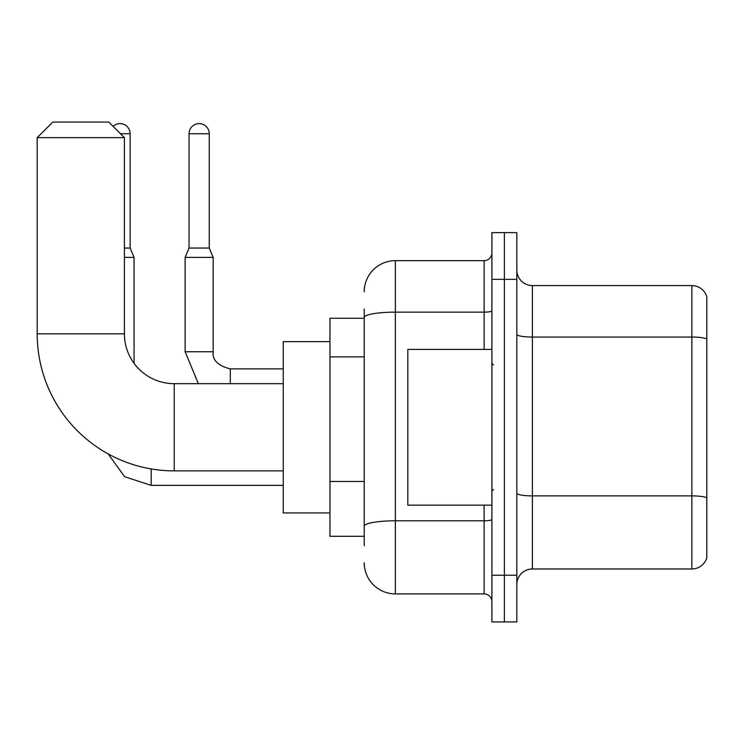 <?xml version="1.0" encoding="UTF-8"?>
<svg xmlns="http://www.w3.org/2000/svg" width="744" height="744" viewBox="0 0 744 744"><rect width="100%" height="100%" fill="white"/><g stroke="black" fill="none" stroke-linecap="round" stroke-linejoin="round"><path stroke-width="1.12" d="M364.216 318.274L329.955 318.274L329.955 536.284L364.216 536.284M364.216 545.631L364.216 308.937M491.905 575.214L491.905 621.928L504.367 621.928L504.367 575.214L504.367 621.928L516.82 621.928L516.82 575.214L504.367 575.214L504.367 279.344L504.367 575.214L491.905 575.214L491.905 279.344L504.367 279.344L504.367 232.63L504.367 279.344L516.82 279.344L516.82 575.214M516.82 279.344L516.82 232.63L491.905 232.63L491.905 279.344M364.216 291.806A31.146 31.146 0 0 1 395.362 260.66L395.362 593.898L484.121 593.898L484.121 505.139M395.362 260.66L484.121 260.66A7.784 7.784 0 0 0 491.905 252.876M364.216 347.541L364.216 317.539A31.146 5.413 180 0 1 395.362 312.136L484.121 312.136L484.121 260.66M491.905 601.691A7.784 7.784 0 0 0 484.121 593.898M395.362 593.898A31.146 31.146 0 0 1 364.216 562.762M516.82 584.561A15.568 15.568 0 0 1 532.397 568.983L691.855 568.983L691.855 285.575L532.397 285.575A15.568 15.568 0 0 1 516.82 270.007A15.568 15.568 0 0 0 532.397 285.575L532.397 568.983M706.8 296.791A15.568 15.568 0 0 0 691.855 285.575A15.568 15.568 0 0 1 706.8 296.791L706.8 557.777A15.568 15.568 0 0 1 691.855 568.983M283.241 470.887L174.236 470.887A137.036 137.036 0 0 1 37.2 333.851L37.2 137.64L52.768 122.072L108.829 122.072L124.406 137.64L37.2 137.64M174.236 470.887L174.236 383.681A49.829 49.829 0 0 1 124.406 333.851L124.406 137.64M329.955 341.636L283.241 341.636L283.241 512.923L329.955 512.923M113.125 126.359A10.118 10.118 0 0 1 130.163 133.743L130.163 248.05L134.06 257.387L134.06 363.323M124.406 257.387L134.06 257.387M124.406 248.05L130.163 248.05M209.269 248.05L189.032 248.05L189.032 133.743A10.118 10.118 0 0 1 199.15 123.625A10.118 10.118 0 0 1 209.269 133.743L209.269 248.05L213.165 257.387L185.135 257.387L185.135 351.754L213.137 351.754C212.226 360.059 217.936 365.769 230.296 368.885L230.296 383.681M491.905 349.42L407.814 349.42L407.814 505.139L491.905 505.139M364.216 356.878L329.955 356.878M364.216 481.461L329.955 481.461M491.905 519.442A7.784 1.349 0 0 1 484.121 520.8L395.362 520.8A31.146 5.413 180 0 0 364.216 526.203M484.121 349.42L484.121 312.136A7.784 1.349 0 0 0 491.905 310.778M706.8 338.994A15.568 2.706 180 0 0 691.855 337.051L532.397 337.051A15.568 2.706 0 0 1 516.82 334.344M706.8 497.829A15.568 2.706 180 0 0 691.855 495.885L532.397 495.885A15.568 2.706 -0 0 1 516.82 493.179M37.2 333.851L124.406 333.851M151.19 468.934L151.19 485.367L124.629 476.727L108.159 453.896L124.629 476.727L151.19 485.367L124.629 476.727L108.159 453.896L124.629 476.727L151.19 485.367L124.629 476.727L108.159 453.896L124.629 476.727L151.19 485.367L124.629 476.727L108.159 453.896M120.509 133.743L130.163 133.743M189.032 133.743L209.269 133.743M230.296 368.912L230.296 368.885C217.936 365.769 212.226 360.059 213.165 351.754C212.226 360.059 217.936 365.769 230.296 368.885C217.936 365.769 212.226 360.059 213.165 351.754C212.226 360.059 217.936 365.769 230.296 368.885C217.936 365.769 212.226 360.059 213.165 351.754C212.226 360.059 217.936 365.769 230.296 368.885C217.936 365.769 212.226 360.059 213.165 351.754L213.165 257.387M283.241 383.681L174.236 383.681M283.241 485.367L151.19 485.367M185.135 351.754L198.35 383.681L185.135 351.754M283.241 368.885L230.296 368.885M189.032 248.05L185.135 257.387M493.458 364.997L491.905 363.435M493.458 489.571L491.905 491.124"/></g></svg>
